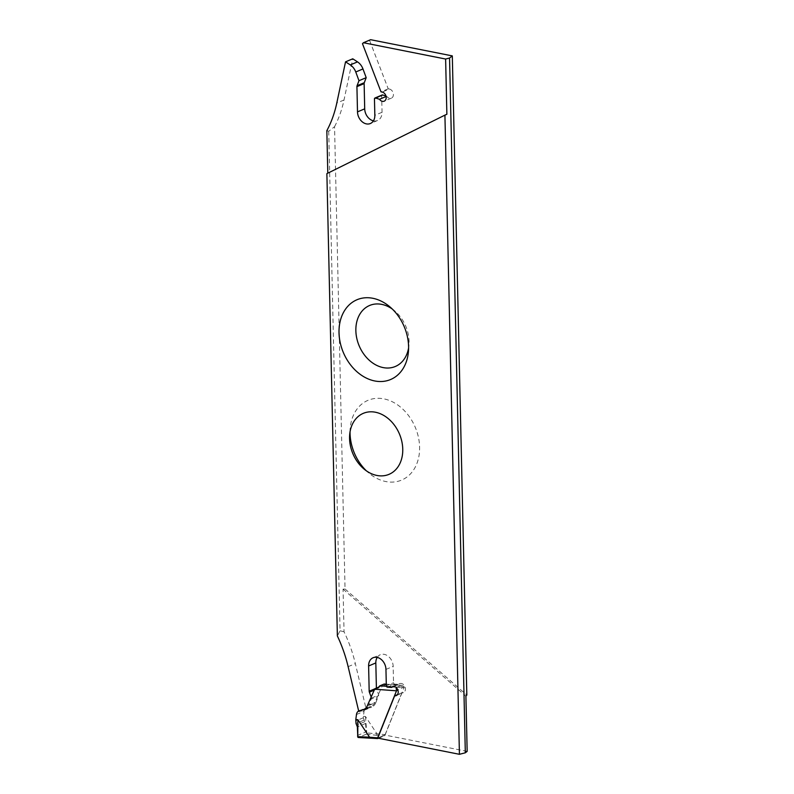 <?xml version="1.0" encoding="UTF-8"?>
<svg xmlns="http://www.w3.org/2000/svg" width="794" height="794" viewBox="0 0 794 794"><rect width="100%" height="100%" fill="white"/><g stroke="black" fill="none" stroke-linecap="round" stroke-linejoin="round"><path stroke-width="0.6" stroke-dasharray="3.97 2.98" d="M358.67 711.007L358.828 711.702L363.483 710.481A11.94 9.121 -112.8 0 0 364.436 710.164A11.94 9.121 -112.8 0 0 368.684 705.529L375.89 702.501L378.748 694.988L376.584 689.152L374.182 690.165M371.086 696.804L371.532 698.025L368.684 705.529M393.745 686.453L398.608 684.408A4.853 3.702 67.2 0 1 399.67 683.644A4.853 3.702 67.2 0 1 404.96 686.681A4.853 3.702 67.2 0 1 403.421 692.586A4.853 3.702 67.2 0 1 401.863 692.785L397.447 694.641M467.16 751.372L384.951 735.065L401.863 692.785M387.422 687.147L394.638 684.12L398.608 684.408M394.638 684.12A1.211 0.923 67.2 0 1 393.536 682.751L386.321 685.788M377.21 657.422A10.788 8.248 67.2 0 1 380.316 654.713A10.788 8.248 67.2 0 1 393.169 666.384L393.536 682.751M374.808 688.845L376.396 688.09M376.396 688.17A2.422 1.856 -112.8 0 0 376.584 689.152M326.84 130.663L328.726 131.258L334.552 126.693L345.043 588.999L343.068 589.148L344.04 631.766A121.244 92.62 67.2 0 1 355.345 663.625L366.044 708.665L370.699 707.454A11.94 9.121 -112.8 0 0 371.652 707.136A11.94 9.121 -112.8 0 0 375.89 702.501M343.068 589.148L465.909 696.139M377.716 738.063L384.931 735.026L377.746 738.102M362.471 43.7L370.629 39.7M392.256 309.005A33.1 25.279 67.2 0 1 394.608 310.801A33.1 25.279 67.2 0 1 408.95 344.933A33.1 25.279 67.2 0 1 408.592 347.881M350.035 431.956A43.283 33.07 67.2 0 1 350.174 428.502A43.283 33.07 67.2 0 1 385.934 399.342A43.283 33.07 67.2 0 1 419.599 447.101A43.283 33.07 67.2 0 1 368.932 473.145A43.283 33.07 67.2 0 1 366.371 470.832M327.803 173.171L446.873 114.267M328.726 131.258L340.06 630.764L337.371 635.944M326.88 173.638L327.803 173.281M344.04 631.766L340.06 630.764M373.448 120.837A10.788 8.248 -112.8 0 0 377.557 120.509A10.788 8.248 -112.8 0 0 382.043 112.282L381.676 95.905A1.211 0.923 67.2 0 1 382.182 94.982M385.973 96.014L386.718 96.253A4.853 3.702 -112.8 0 0 391.392 98.158A4.853 3.702 -112.8 0 0 393.278 93.345A4.853 3.702 -112.8 0 0 389.407 89.057L382.192 92.084M369.686 40.663L388.226 88.819L389.407 89.057M345.043 588.999L466.822 695.068M334.552 126.693A121.244 92.62 -112.8 0 0 344.01 99.994L352.754 58.806M358.828 711.702L366.044 708.665M371.532 698.025L378.748 694.988M386.718 96.253L386.092 96.511M388.226 88.819L381.011 91.856M378.549 738.261L384.227 735.869L385.229 734.658L366.778 732.882L366.223 734.192L358.422 737.467M357.32 735.552L366.242 731.8L365.558 723.463L363.265 717.796L364.039 711.335A6.064 4.635 67.2 0 1 366.51 707.702A6.064 4.635 67.2 0 1 366.987 707.533L370.381 706.65A10.669 8.148 -112.8 0 0 371.225 706.372A10.669 8.148 -112.8 0 0 374.957 702.382L382.202 686.026L404.077 687.634L385.229 734.658M363.384 716.357L365.439 716.506L377.12 734.003M404.077 687.634L404.285 687.018L397.764 689.758M384.465 684.041A3.027 1.826 -85.8 0 1 385.556 684.795L382.202 686.026M396.553 687.872A3.027 1.826 -85.8 0 1 397.427 687.088L401.397 685.421A3.027 1.826 -85.8 0 1 401.933 685.321A3.027 1.826 -85.8 0 1 402.975 686.006L404.285 687.018M369.706 699.752L377.279 696.576M385.556 684.795L378.609 687.713M382.39 685.579L378.827 687.068M402.975 686.006L397.06 688.487M365.439 716.506L366.778 732.882M366.242 731.8L366.62 733.061M377.15 734.063L376.614 735.313L384.227 735.869M348.129 666.662L355.345 663.625M363.483 710.481L370.699 707.454M385.953 669.411L393.169 666.384M344.01 99.994L336.795 103.022M382.043 112.282L374.837 115.309M374.46 98.932L381.676 95.905M377.884 738.539L369.915 737.963M366.223 734.192L376.614 735.313M362.798 709.836L370.381 706.65M367.384 705.558L374.957 702.382M401.397 685.421L386.291 684.309M386.42 686.274L393.01 686.76M395.352 686.929L397.427 687.088M356.466 714.511L364.039 711.335M363.265 717.796L355.563 721.031M359.414 710.719L366.987 707.533M365.558 723.463L357.369 726.897M364.893 721.617L356.863 724.991M363.93 720.178L356.02 723.503M396.206 695.613L403.421 692.586M392.454 686.671L399.67 683.644M394.608 310.801L389.685 306.683M408.95 344.933L408.453 351.325M364.019 469.026L368.932 473.145M349.668 434.894L350.174 428.502M364.436 710.164L371.652 707.136M373.101 657.74L380.316 654.713M377.557 120.509L370.341 123.536M391.392 98.158L384.177 101.185M363.652 709.548L371.225 706.372M386.291 684.17L401.933 685.321M358.938 710.878L366.51 707.702"/><path stroke-width="1.19" d="M402.757 449.116A33.1 25.279 -112.8 0 0 377.011 412.602A33.1 25.279 -112.8 0 0 349.668 434.894A33.1 25.279 -112.8 0 0 364.019 469.026A33.1 25.279 -112.8 0 0 402.757 449.116M408.582 346.521A43.283 33.07 -112.8 0 0 389.685 306.683A43.283 33.07 -112.8 0 0 339.018 332.726A43.283 33.07 -112.8 0 0 372.694 380.485A43.283 33.07 -112.8 0 0 408.453 351.325A43.283 33.07 -112.8 0 0 408.582 346.521M371.086 696.804L369.379 692.179A2.422 1.856 67.2 0 1 369.18 691.207L368.615 665.977A10.788 8.248 67.2 0 1 373.101 657.74A10.788 8.248 67.2 0 1 385.953 669.411L386.321 685.788A1.211 0.923 -112.8 0 0 387.422 687.147L391.392 687.445A4.853 3.702 67.2 0 1 392.454 686.671A4.853 3.702 67.2 0 1 397.744 689.708A4.853 3.702 67.2 0 1 396.206 695.613A4.853 3.702 67.2 0 1 394.648 695.812L397.447 694.641M358.67 711.007L348.129 666.662A121.244 92.62 67.2 0 0 337.371 635.944L326.88 173.638L444.918 115.13L459.428 754.3L377.746 738.102L394.648 695.812M391.392 687.445L393.745 686.453M376.396 688.09L375.82 662.94A10.788 8.248 67.2 0 1 377.21 657.422M452.312 55.898L449.553 58.031L445.623 59.034L363.414 42.727L370.629 39.7L452.312 55.898L466.822 695.068L465.909 696.139L467.16 751.372L465.324 752.791L459.428 754.3M375.512 97.999A1.211 0.923 -112.8 0 0 374.967 98.009L382.182 94.982A1.211 0.923 67.2 0 1 382.728 94.972L375.512 97.999L379.502 99.28A4.853 3.702 -112.8 0 0 384.177 101.185A4.853 3.702 -112.8 0 0 386.063 96.382A4.853 3.702 -112.8 0 0 382.192 92.084L381.011 91.856L362.471 43.7L363.414 42.727M408.592 347.881A33.1 25.279 67.2 0 1 380.326 366.848A33.1 25.279 67.2 0 1 355.861 330.711A33.1 25.279 67.2 0 1 392.256 309.005M366.371 470.832A43.283 33.07 67.2 0 1 350.045 433.306A43.283 33.07 67.2 0 1 350.035 431.956M364.277 82.695A2.422 1.856 -112.8 0 0 364.138 83.608L356.923 86.635A2.422 1.856 67.2 0 1 357.072 85.732L364.277 82.695L366.193 77.663L362.967 68.949A11.94 9.121 67.2 0 0 357.508 61.882L352.754 58.806L345.539 61.833L336.795 103.022A121.244 92.62 -112.8 0 1 326.84 130.663L327.803 173.171M364.138 83.608L364.704 108.838A10.788 8.248 -112.8 0 0 373.448 120.837M382.728 94.972L385.973 96.014M345.539 61.833L350.293 64.919A11.94 9.121 67.2 0 1 355.762 71.986L358.977 80.7L357.072 85.732M444.918 115.13L446.873 114.267L445.623 59.034M374.967 98.009A1.211 0.923 -112.8 0 0 374.46 98.932L374.837 115.309A10.788 8.248 -112.8 0 1 370.341 123.536A10.788 8.248 -112.8 0 1 357.498 111.875L356.923 86.635M449.553 58.031L465.324 752.791M366.193 77.663L358.977 80.7M386.092 96.511L379.502 99.28M397.764 689.758L396.504 690.81L377.656 737.844L377.716 738.579L378.549 738.261M369.528 737.179L357.866 719.692L357.766 736.673L369.528 737.179L370.242 737.983M357.866 719.692L355.811 719.543L356.466 714.511A6.064 4.635 67.2 0 1 358.938 710.878A6.064 4.635 67.2 0 1 359.414 710.719L362.798 709.836A10.669 8.148 -112.8 0 0 363.652 709.548A10.669 8.148 -112.8 0 0 367.384 705.558L374.867 688.735L378.609 687.713A3.027 1.826 -85.8 0 1 379.959 685.798L383.929 684.13A3.027 1.826 -85.8 0 1 384.465 684.041L386.291 684.17M396.802 690.165L396.107 688.894A3.027 1.826 -85.8 0 1 396.553 687.872M355.811 719.543L356.02 723.503L357.369 726.897L357.766 736.673M378.827 687.068L374.867 688.735M397.06 688.487L396.107 688.894M369.915 737.963L358.243 737.497L357.588 736.852M374.182 690.165L369.379 692.179M369.18 691.207L374.808 688.845M368.615 665.977L375.82 662.94M357.508 61.882L350.293 64.919M362.967 68.949L355.762 71.986M364.704 108.838L357.498 111.875M369.557 737.239L377.656 737.844M396.504 690.81L374.629 689.202M386.291 684.309L383.929 684.13M379.959 685.798L386.42 686.274M393.01 686.76L395.352 686.929M377.716 738.579L358.243 737.497"/></g></svg>
